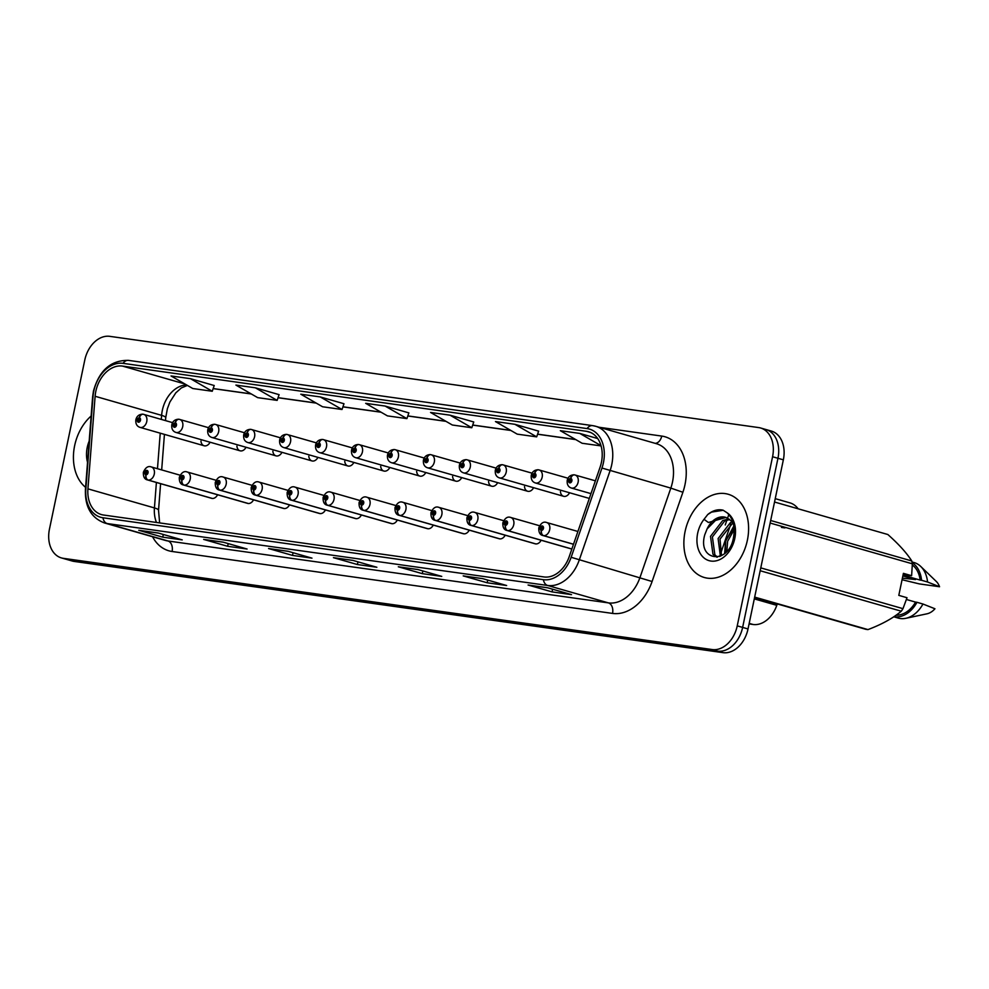 <?xml version="1.0" encoding="UTF-8"?>
<svg xmlns="http://www.w3.org/2000/svg" width="989" height="989" viewBox="0 0 989 989"><rect width="100%" height="100%" fill="white"/><g stroke="black" fill="none" stroke-linecap="round" stroke-linejoin="round"><path stroke-width="1.48" d="M248.301 503.5L184.189 485.117A4.512 3.078 -85.4 0 1 181.976 479.838A2.25 1.632 -74 0 0 183.979 477.86A2.25 1.632 -74 0 0 182.817 475.437A2.25 1.632 -74 0 0 180.74 477.403A2.25 1.632 -74 0 0 181.828 479.826A4.512 3.115 101.4 0 0 183.769 485.067A6.762 4.896 106 0 1 183.497 484.993L247.596 503.376A6.762 4.896 -74 0 0 253.543 499.828M284.239 508.556L220.139 490.173A4.512 3.078 -85.4 0 1 217.914 484.894A2.25 1.632 -74 0 0 219.929 482.916A2.25 1.632 -74 0 0 218.767 480.481A2.25 1.632 -74 0 0 216.69 482.459A2.25 1.632 -74 0 0 217.778 484.882A4.512 3.115 101.4 0 0 219.719 490.111A6.762 4.896 106 0 1 219.434 490.05L283.546 508.433A6.762 4.896 -74 0 0 289.48 504.885M320.189 513.612L256.089 495.229A4.512 3.078 -85.4 0 1 253.864 489.951A2.25 1.632 -74 0 0 255.879 487.973A2.25 1.632 -74 0 0 254.717 485.537A2.25 1.632 -74 0 0 252.628 487.515A2.25 1.632 -74 0 0 253.728 489.926A4.512 3.115 101.4 0 0 255.657 495.168A6.762 4.896 106 0 1 255.385 495.106L319.496 513.489A6.762 4.896 -74 0 0 325.43 509.928M356.139 518.669L292.027 500.286A4.512 3.078 -85.4 0 1 289.814 495.007A2.25 1.632 -74 0 0 291.829 493.017A2.25 1.632 -74 0 0 290.667 490.593A2.25 1.632 -74 0 0 288.578 492.571A2.25 1.632 -74 0 0 289.666 494.982A4.512 3.115 101.4 0 0 291.607 500.224A6.762 4.896 106 0 1 291.335 500.162L355.434 518.533A6.762 4.896 -74 0 0 361.381 514.985M392.077 523.713L327.977 505.342A4.512 3.078 -85.4 0 1 325.764 500.063A2.25 1.632 -74 0 0 327.767 498.073A2.25 1.632 -74 0 0 326.605 495.65A2.25 1.632 -74 0 0 324.528 497.615A2.25 1.632 -74 0 0 325.616 500.038A4.512 3.115 101.4 0 0 327.557 505.28A6.762 4.896 106 0 1 327.285 505.206L391.384 523.589A6.762 4.896 -74 0 0 397.318 520.041M428.027 528.769L363.927 510.386A4.512 3.078 -85.4 0 1 361.702 505.107A2.25 1.632 -74 0 0 363.717 503.129A2.25 1.632 -74 0 0 362.555 500.694A2.25 1.632 -74 0 0 360.478 502.672A2.25 1.632 -74 0 0 361.566 505.095A4.512 3.115 101.4 0 0 363.495 510.336A6.762 4.896 106 0 1 363.223 510.262L427.335 528.645A6.762 4.896 -74 0 0 433.269 525.097M463.977 533.825L399.865 515.442A4.512 3.078 -85.4 0 1 397.652 510.163A2.25 1.632 -74 0 0 399.667 508.185A2.25 1.632 -74 0 0 398.505 505.75A2.25 1.632 -74 0 0 396.416 507.728A2.25 1.632 -74 0 0 397.516 510.139A4.512 3.115 101.4 0 0 399.445 515.38A6.762 4.896 106 0 1 399.173 515.318L463.272 533.701A6.762 4.896 -74 0 0 469.219 530.153M499.927 538.881L435.815 520.498A4.512 3.078 -85.4 0 1 433.602 515.22A2.25 1.632 -74 0 0 435.605 513.242A2.25 1.632 -74 0 0 434.443 510.806A2.25 1.632 -74 0 0 432.366 512.784A2.25 1.632 -74 0 0 433.454 515.195A4.512 3.115 101.4 0 0 435.395 520.437A6.762 4.896 106 0 1 435.123 520.375L499.222 538.758A6.762 4.896 -74 0 0 505.169 535.197M535.865 543.938L471.765 525.555A4.512 3.078 -85.4 0 1 469.54 520.276A2.25 1.632 -74 0 0 471.555 518.285A2.25 1.632 -74 0 0 470.393 515.862A2.25 1.632 -74 0 0 468.316 517.828A2.25 1.632 -74 0 0 469.404 520.251A4.512 3.115 101.4 0 0 471.333 525.493A6.762 4.896 106 0 1 471.061 525.419L535.173 543.802A6.762 4.896 -74 0 0 541.107 540.254M571.815 548.982L507.716 530.599A4.512 3.078 -85.4 0 1 505.49 525.32A2.25 1.632 -74 0 0 507.505 523.342A2.25 1.632 -74 0 0 506.343 520.906A2.25 1.632 -74 0 0 504.254 522.884A2.25 1.632 -74 0 0 505.354 525.307A4.512 3.115 101.4 0 0 507.283 530.549A6.762 4.896 106 0 1 507.011 530.475L571.123 548.858A6.762 4.896 -74 0 0 571.865 548.994M212.351 498.456L148.239 480.073A4.512 3.078 -85.4 0 1 146.026 474.794A2.25 1.632 -74 0 0 148.041 472.804A2.25 1.632 -74 0 0 146.879 470.381A2.25 1.632 -74 0 0 144.79 472.346A2.25 1.632 -74 0 0 145.89 474.769A4.512 3.115 101.4 0 0 147.818 480.011A6.762 4.896 106 0 1 147.546 479.937L211.646 498.32A6.762 4.896 -74 0 0 217.592 494.772M236.915 446.15A6.762 4.896 -74 0 0 240.08 450.811A6.762 4.896 -74 0 0 246.014 447.263M272.865 451.207A6.762 4.896 -74 0 0 276.03 455.867A6.762 4.896 -74 0 0 281.964 452.319M308.803 456.263A6.762 4.896 -74 0 0 311.968 460.923A6.762 4.896 -74 0 0 317.914 457.375M344.753 461.319A6.762 4.896 -74 0 0 347.918 465.98A6.762 4.896 -74 0 0 353.852 462.432M380.703 466.363A6.762 4.896 -74 0 0 383.868 471.036A6.762 4.896 -74 0 0 389.802 467.476M416.641 471.419A6.762 4.896 -74 0 0 419.806 476.08A6.762 4.896 -74 0 0 425.752 472.532M452.591 476.475A6.762 4.896 -74 0 0 455.756 481.136A6.762 4.896 -74 0 0 461.702 477.588M488.541 481.532A6.762 4.896 -74 0 0 491.706 486.192A6.762 4.896 -74 0 0 497.64 482.644M524.491 486.588A6.762 4.896 -74 0 0 527.644 491.249A6.762 4.896 -74 0 0 533.59 487.688M560.429 491.632A6.762 4.896 -74 0 0 563.594 496.293A6.762 4.896 -74 0 0 569.54 492.745M200.965 441.106A6.762 4.896 -74 0 0 204.13 445.767A6.762 4.896 -74 0 0 210.076 442.207M777.267 603.92L776.785 605.33A27.062 19.57 106 0 1 753.049 624.479L749.069 623.923M775.24 498.641L789.902 502.857A27.062 19.57 106 0 1 798.135 508.791M74.645 445.668A43.306 31.302 -74 0 0 85.598 487.342A43.306 31.302 -74 0 1 74.645 445.668A43.306 31.302 -74 0 1 91.124 416.023A43.306 31.302 -74 0 0 74.645 445.668M685.093 531.489A43.306 31.302 -74 0 0 704.292 577.489A43.306 31.302 -74 0 0 747.375 540.241A43.306 31.302 -74 0 0 728.164 494.24A43.306 31.302 -74 0 0 685.093 531.489A43.306 31.302 -74 0 0 704.292 577.489A43.306 31.302 -74 0 0 747.375 540.241A43.306 31.302 -74 0 0 728.164 494.24A43.306 31.302 -74 0 0 685.093 531.489M95.822 391.347A28.866 20.868 106 0 1 122.475 366.078L586.526 431.315A28.866 20.868 106 0 1 588.603 431.76A28.866 20.868 106 0 1 600.063 467.278L569.268 556.523A28.866 20.868 106 0 1 543.95 576.946L103.511 515.022A28.866 20.868 106 0 1 101.434 514.577A28.866 20.868 106 0 1 87.922 488.85L95.117 396.28A28.866 20.868 106 0 1 95.822 391.347M93.807 391.063A31.673 22.895 -74 0 0 93.028 396.478L85.845 489.048A31.673 22.895 -74 0 0 102.943 517.754L543.381 579.678A31.673 22.895 -74 0 0 571.148 557.277L601.955 468.032A31.673 22.895 -74 0 0 587.107 428.583L123.044 363.346A31.673 22.895 -74 0 0 93.807 391.063M61.454 557.932A27.062 19.57 -74 0 0 63.395 558.34L712.253 649.55A27.062 19.57 -74 0 0 737.238 625.864L772.57 456.733A27.062 19.57 -74 0 0 760.566 427.977A27.062 19.57 -74 0 0 758.625 427.569L109.767 336.347A27.062 19.57 -74 0 0 84.782 360.045L49.45 529.177A27.062 19.57 -74 0 0 61.454 557.932L66.844 559.477A27.062 19.57 -74 0 0 68.785 559.885L717.643 651.108A27.062 19.57 -74 0 0 742.628 627.409L777.96 458.278A27.062 19.57 -74 0 0 765.956 429.523A27.062 19.57 -74 0 0 764.015 429.115M538.634 431.142L514.91 424.306L495.452 421.561L517.21 434.134L536.681 436.866L538.646 431.105M214.205 385.525L190.481 378.688L171.023 375.956L192.781 388.516L212.252 391.261L214.217 385.5M279.083 394.648L255.372 387.812L235.901 385.08L257.672 397.64L277.143 400.384L279.096 394.623M408.853 412.895L385.141 406.059L365.683 403.327L387.441 415.887L406.912 418.619L408.865 412.858M482.669 578.639L506.64 585.513L487.169 582.768L463.211 575.895L482.669 578.639M547.56 587.763L571.518 594.636L552.06 591.892L528.089 585.018L547.56 587.763M288.022 551.269L311.98 558.142L292.509 555.41L268.551 548.536L288.022 551.269M223.131 542.145L247.089 549.019L227.631 546.287L203.66 539.413L223.131 542.145M158.24 533.022L182.211 539.895L162.74 537.163L138.781 530.289L158.24 533.022M417.791 569.516L441.749 576.389L422.291 573.645L398.32 566.784L417.791 569.516M352.9 560.392L376.871 567.266L357.4 564.534L333.441 557.66L352.9 560.392M597.715 438.56L579.801 433.429L560.33 430.685L582.101 443.257L601.089 445.915M320.263 396.935L300.792 394.203L322.562 406.763L342.021 409.495L343.987 403.747L320.263 396.935L342.021 409.495M450.032 415.182L430.561 412.45L452.332 425.01L471.79 427.743L473.756 421.982L450.032 415.182L471.79 427.743M357.4 564.534L357.956 561.839M334.294 557.784A7.22 4.957 -82 0 1 333.899 557.759A7.22 4.957 -82 0 1 333.441 557.66M422.291 573.645L422.847 570.962M399.173 566.907A7.22 4.957 -82 0 1 398.79 566.882A7.22 4.957 -82 0 1 398.32 566.784M162.74 537.163L163.309 534.48M139.634 530.425A7.22 4.957 -82 0 1 139.251 530.388A7.22 4.957 -82 0 1 138.781 530.289M227.631 546.287L228.187 543.604M204.525 539.549A7.22 4.957 -82 0 1 204.13 539.512A7.22 4.957 -82 0 1 203.66 539.413M292.509 555.41L293.078 552.727M269.404 548.66A7.22 4.957 -82 0 1 269.02 548.635A7.22 4.957 -82 0 1 268.551 548.536M552.06 591.892L552.616 589.209M528.942 585.154A7.22 4.957 -82 0 1 528.559 585.117A7.22 4.957 -82 0 1 528.089 585.018M487.169 582.768L487.738 580.086M464.064 576.031A7.22 4.957 -82 0 1 463.68 575.994A7.22 4.957 -82 0 1 463.211 575.895M385.141 406.059L406.912 418.619M255.372 387.812L277.143 400.384M190.481 378.688L212.252 391.261M514.91 424.306L536.681 436.866M579.801 433.429L601.015 445.668M72.234 561.023A27.062 19.57 -74 0 0 74.175 561.431L723.033 652.653A27.062 19.57 -74 0 0 748.018 628.955L783.35 459.823A27.062 19.57 -74 0 0 771.346 431.068L765.956 429.523A27.062 19.57 -74 0 1 777.96 458.278L742.628 627.409A27.062 19.57 -74 0 1 717.643 651.108L68.785 559.885A27.062 19.57 -74 0 1 66.844 559.477L72.234 561.023M142.972 414.23A4.512 3.078 94.6 0 0 142.639 414.168A4.512 3.078 94.6 0 0 139.288 417.803A2.25 1.632 -74 0 0 137.273 419.793A2.25 1.632 -74 0 0 138.435 422.216A2.25 1.632 -74 0 0 140.512 420.251A2.25 1.632 -74 0 0 139.424 417.828L139.103 419.138A0.902 0.655 106 0 1 138.645 420.881A0.902 0.655 106 0 1 139.053 419.138L139.288 417.803M139.424 417.828A4.512 3.115 -78.6 0 1 143.318 414.267A4.512 3.115 -78.6 0 1 143.479 414.304A6.762 4.896 106 0 1 143.751 414.379A6.762 4.896 106 0 1 146.755 421.561A6.762 4.896 106 0 1 140.03 427.384C136.865 426.346 135.481 423.799 135.852 419.732C136.717 416.196 138.979 414.342 142.639 414.168M146.261 473.471L146.199 473.459A0.902 0.655 106 0 1 146.669 471.716A0.902 0.655 106 0 1 146.261 473.459L146.026 474.794M145.89 474.769L146.199 473.459M211.93 498.394L147.818 480.011M178.922 419.274A4.512 3.078 94.6 0 0 178.589 419.225A4.512 3.078 94.6 0 0 175.226 422.859A2.25 1.632 -74 0 0 173.223 424.837A2.25 1.632 -74 0 0 174.385 427.273A2.25 1.632 -74 0 0 176.462 425.295A2.25 1.632 -74 0 0 175.374 422.884L175.053 424.194A0.902 0.655 106 0 1 175.09 424.207L175.053 424.194M175.09 424.207A0.902 0.655 106 0 1 174.596 425.938A0.902 0.655 106 0 1 174.991 424.182L175.226 422.859M175.374 422.884A4.512 3.115 -78.6 0 1 179.256 419.324A4.512 3.115 -78.6 0 1 179.429 419.361A6.762 4.896 106 0 1 179.701 419.423A6.762 4.896 106 0 1 182.705 426.618A6.762 4.896 106 0 1 175.968 432.44C172.815 431.402 171.418 428.843 171.802 424.776C172.667 421.252 174.929 419.398 178.589 419.225M214.873 424.33A4.512 3.078 94.6 0 0 214.539 424.281A4.512 3.078 94.6 0 0 211.176 427.916A2.25 1.632 -74 0 0 209.161 429.894A2.25 1.632 -74 0 0 210.323 432.329A2.25 1.632 -74 0 0 212.412 430.351A2.25 1.632 -74 0 0 211.325 427.94L211.003 429.251A0.902 0.655 106 0 1 210.533 430.994A0.902 0.655 106 0 1 210.941 429.238L211.176 427.916M211.325 427.94A4.512 3.115 -78.6 0 1 215.206 424.368A4.512 3.115 -78.6 0 1 215.379 424.417A6.762 4.896 106 0 1 215.651 424.479A6.762 4.896 106 0 1 218.656 431.674A6.762 4.896 106 0 1 211.918 437.484C208.766 436.446 207.369 433.899 207.752 429.832C208.605 426.308 210.867 424.454 214.539 424.281M250.81 429.387A4.512 3.078 94.6 0 0 250.477 429.337A4.512 3.078 94.6 0 0 247.126 432.972A2.25 1.632 -74 0 0 245.111 434.95A2.25 1.632 -74 0 0 246.273 437.385A2.25 1.632 -74 0 0 248.363 435.407A2.25 1.632 -74 0 0 247.262 432.984L246.941 434.307A0.902 0.655 106 0 1 246.978 434.307L246.941 434.307M246.978 434.307A0.902 0.655 106 0 1 246.484 436.05A0.902 0.655 106 0 1 246.891 434.295L247.126 432.972M247.262 432.984A4.512 3.115 -78.6 0 1 251.157 429.424A4.512 3.115 -78.6 0 1 251.317 429.461A6.762 4.896 106 0 1 251.589 429.535A6.762 4.896 106 0 1 254.593 436.718A6.762 4.896 106 0 1 247.868 442.54C244.703 441.502 243.319 438.955 243.69 434.888C244.555 431.352 246.817 429.51 250.477 429.337M286.761 434.443A4.512 3.078 94.6 0 0 286.427 434.381A4.512 3.078 94.6 0 0 283.064 438.016A2.25 1.632 -74 0 0 281.061 440.006A2.25 1.632 -74 0 0 282.224 442.429A2.25 1.632 -74 0 0 284.3 440.464A2.25 1.632 -74 0 0 283.213 438.04L282.891 439.351A0.902 0.655 106 0 1 282.434 441.094A0.902 0.655 106 0 1 282.842 439.351L283.064 438.016M283.213 438.04A4.512 3.115 -78.6 0 1 287.107 434.48A4.512 3.115 -78.6 0 1 287.267 434.517A6.762 4.896 106 0 1 287.539 434.591A6.762 4.896 106 0 1 290.543 441.774A6.762 4.896 106 0 1 283.806 447.597C280.653 446.558 279.257 444.012 279.64 439.944C280.505 436.409 282.767 434.554 286.427 434.381M182.211 478.528L182.149 478.515A0.902 0.655 106 0 1 182.606 476.76A0.902 0.655 106 0 1 182.211 478.515L181.976 479.838M181.828 479.826L182.149 478.515M247.868 503.45L183.769 485.067M218.149 483.584L218.099 483.559A0.902 0.655 106 0 1 218.557 481.816A0.902 0.655 106 0 1 218.149 483.572L217.914 484.894M217.778 484.882L218.099 483.559M283.818 508.494L219.719 490.111M254.099 488.628L254.037 488.615A0.902 0.655 106 0 1 254.507 486.872A0.902 0.655 106 0 1 254.099 488.628L253.864 489.951M253.728 489.926L254.037 488.615M319.768 513.551L255.657 495.168M725.37 552.851L725.728 540.723L734.011 527.458M726.878 551.306L727.62 541.28L734.172 529.622M720.375 556.214L718.113 538.548L730.315 522.699L732.083 521.945M721.513 555.657L720.017 539.092L732.824 522.958M716.827 557.19L712.97 554.273L710.51 536.359L722.712 520.511L728.844 518.916M717.47 557.091L714.874 554.829L712.401 536.916L724.616 521.055L729.697 519.534M725.716 517.371A20.398 14.748 -74 0 0 725.444 517.296A20.398 14.748 -74 0 0 707.086 528.942L704.786 534.728C697.084 561.307 728.485 565.078 733.331 538.337C735.408 527.273 733.306 518.743 727.026 512.735L723.058 510.163C717.853 509.001 712.748 510.448 707.741 514.527L704.02 519.312L708.396 522.489L725.975 517.457L731.032 520.758L733.381 523.836M707.086 528.942L717 518.879L726.186 517.544M760.776 567.884L902.982 608.668L907.012 597.727L898.803 595.366L903.402 573.348L911.623 575.697L912.353 563.817A48.708 35.221 -74 0 0 911.771 560.961C906.728 553.012 898.754 544.197 887.85 534.517L774.535 502.029M911.623 575.697L903.142 574.621M903.031 575.165L920.153 580.086A27.062 19.57 -74 0 0 912.328 564.942M920.153 580.086L921.575 580.283A28.866 20.868 -74 0 0 912.142 562.679M921.575 580.283L927.558 582.002A28.866 20.868 -74 0 0 920.771 566.487A28.866 20.868 -74 0 0 914.108 562.568L911.994 561.962M927.558 582.002L939.55 586.749A18.037 13.042 -74 0 0 936.262 581.433L920.771 566.487M939.55 586.749L919.288 583.893L902.067 579.727M902.401 578.157L915.53 579.554L902.87 575.919M770.678 520.498L911.771 560.961M912.353 563.817L770.147 523.045M754.669 597.109L867.983 629.597C881.941 624.319 893.03 618.187 901.276 611.202L760.182 570.74M901.276 611.202A48.708 35.221 -74 0 0 902.982 608.668M867.983 629.597A48.708 35.221 -74 0 1 865.684 629.276L754.607 597.43M896.158 615.158A27.062 19.57 -74 0 0 915.554 602.103L906.443 599.495M893.895 616.728A28.866 20.868 -74 0 0 916.976 602.301L915.554 602.103M893.784 616.802L898.197 618.076A28.866 20.868 -74 0 0 905.924 618.286A28.866 20.868 -74 0 0 922.96 604.019L916.976 602.301M905.924 618.286L926.977 613.81A18.037 13.042 -74 0 0 934.951 608.767L922.96 604.019M707.741 514.527L711.586 512.092L723.318 510.275M781.471 527.421L784.945 527.903M724.628 553.519L725.543 541.329L733.826 526.061M322.711 439.487A4.512 3.078 94.6 0 0 322.377 439.437A4.512 3.078 94.6 0 0 319.014 443.072A2.25 1.632 -74 0 0 317.012 445.062A2.25 1.632 -74 0 0 318.174 447.485A2.25 1.632 -74 0 0 320.251 445.507A2.25 1.632 -74 0 0 319.163 443.097L318.841 444.407A0.902 0.655 106 0 1 318.878 444.42L318.841 444.407M318.878 444.42A0.902 0.655 106 0 1 318.384 446.15A0.902 0.655 106 0 1 318.779 444.407L319.014 443.072M319.163 443.097A4.512 3.115 -78.6 0 1 323.044 439.536A4.512 3.115 -78.6 0 1 323.218 439.573A6.762 4.896 106 0 1 323.49 439.635A6.762 4.896 106 0 1 326.494 446.83A6.762 4.896 106 0 1 319.756 452.653C316.604 451.614 315.207 449.055 315.59 444.988C316.443 441.465 318.705 439.611 322.377 439.437M358.648 444.543A4.512 3.078 94.6 0 0 358.315 444.494A4.512 3.078 94.6 0 0 354.964 448.128A2.25 1.632 -74 0 0 352.949 450.106A2.25 1.632 -74 0 0 354.111 452.542A2.25 1.632 -74 0 0 356.201 450.564A2.25 1.632 -74 0 0 355.1 448.153L354.791 449.463A0.902 0.655 106 0 1 354.322 451.207A0.902 0.655 106 0 1 354.73 449.451L354.964 448.128M355.1 448.153A4.512 3.115 -78.6 0 1 358.995 444.593A4.512 3.115 -78.6 0 1 359.155 444.63A6.762 4.896 106 0 1 359.44 444.691A6.762 4.896 106 0 1 362.431 451.886A6.762 4.896 106 0 1 355.706 457.697C352.541 456.671 351.157 454.112 351.528 450.044C352.393 446.521 354.655 444.667 358.315 444.494M394.599 449.599A4.512 3.078 94.6 0 0 394.265 449.55A4.512 3.078 94.6 0 0 390.915 453.185A2.25 1.632 -74 0 0 388.9 455.163A2.25 1.632 -74 0 0 390.062 457.598A2.25 1.632 -74 0 0 392.139 455.62A2.25 1.632 -74 0 0 391.051 453.197L390.729 454.52A0.902 0.655 106 0 1 390.766 454.52L390.729 454.52M390.766 454.52A0.902 0.655 106 0 1 390.272 456.263A0.902 0.655 106 0 1 390.68 454.507L390.915 453.185M391.051 453.197A4.512 3.115 -78.6 0 1 394.945 449.636A4.512 3.115 -78.6 0 1 395.106 449.686A6.762 4.896 106 0 1 395.377 449.748A6.762 4.896 106 0 1 398.382 456.93A6.762 4.896 106 0 1 391.656 462.753C388.492 461.715 387.107 459.168 387.478 455.101C388.343 451.577 390.606 449.723 394.265 449.55M290.049 493.684L289.987 493.672A0.902 0.655 106 0 1 290.445 491.929A0.902 0.655 106 0 1 290.049 493.672L289.814 495.007M289.666 494.982L289.987 493.672M355.706 518.607L291.607 500.224M325.987 498.74L325.937 498.728A0.902 0.655 106 0 1 326.395 496.985A0.902 0.655 106 0 1 325.987 498.728L325.764 500.063M325.616 500.038L325.937 498.728M391.656 523.663L327.557 505.28M361.566 505.095L361.887 503.772A0.902 0.655 106 0 1 362.345 502.029A0.902 0.655 106 0 1 361.937 503.784L361.702 505.107M427.607 528.707L363.495 510.336M430.549 454.656A4.512 3.078 94.6 0 0 430.215 454.594A4.512 3.078 94.6 0 0 426.852 458.241A2.25 1.632 -74 0 0 424.85 460.219A2.25 1.632 -74 0 0 426.012 462.654A2.25 1.632 -74 0 0 428.089 460.676A2.25 1.632 -74 0 0 427.001 458.253L426.679 459.564A0.902 0.655 106 0 1 426.222 461.319A0.902 0.655 106 0 1 426.618 459.564L426.852 458.241M427.001 458.253A4.512 3.115 -78.6 0 1 430.883 454.693A4.512 3.115 -78.6 0 1 431.056 454.73A6.762 4.896 106 0 1 431.328 454.804A6.762 4.896 106 0 1 434.332 461.987A6.762 4.896 106 0 1 427.594 467.809C424.442 466.771 423.045 464.224 423.428 460.157C424.293 456.621 426.556 454.779 430.215 454.594M466.499 459.712A4.512 3.078 94.6 0 0 466.165 459.65A4.512 3.078 94.6 0 0 462.803 463.285A2.25 1.632 -74 0 0 460.787 465.275A2.25 1.632 -74 0 0 461.95 467.698A2.25 1.632 -74 0 0 464.039 465.732A2.25 1.632 -74 0 0 462.939 463.309L462.629 464.62A0.902 0.655 106 0 1 462.16 466.363A0.902 0.655 106 0 1 462.568 464.62L462.803 463.285M462.939 463.309A4.512 3.115 -78.6 0 1 466.833 459.749A4.512 3.115 -78.6 0 1 467.006 459.786A6.762 4.896 106 0 1 467.278 459.86A6.762 4.896 106 0 1 470.282 467.043A6.762 4.896 106 0 1 463.544 472.866C460.38 471.827 458.995 469.268 459.378 465.213C460.231 461.678 462.493 459.823 466.165 459.65M502.437 464.756A4.512 3.078 94.6 0 0 502.103 464.706A4.512 3.078 94.6 0 0 498.753 468.341A2.25 1.632 -74 0 0 496.738 470.319A2.25 1.632 -74 0 0 497.9 472.754A2.25 1.632 -74 0 0 499.977 470.776A2.25 1.632 -74 0 0 498.889 468.366L498.567 469.676A0.902 0.655 106 0 1 498.11 471.419A0.902 0.655 106 0 1 498.518 469.664L498.753 468.341M498.889 468.366A4.512 3.115 -78.6 0 1 502.783 464.805A4.512 3.115 -78.6 0 1 502.944 464.842A6.762 4.896 106 0 1 503.216 464.904A6.762 4.896 106 0 1 506.22 472.099A6.762 4.896 106 0 1 499.494 477.91C496.33 476.883 494.945 474.324 495.316 470.257C496.181 466.734 498.444 464.879 502.103 464.706M538.387 469.812A4.512 3.078 94.6 0 0 538.053 469.763A4.512 3.078 94.6 0 0 534.69 473.397A2.25 1.632 -74 0 0 532.688 475.375A2.25 1.632 -74 0 0 533.85 477.811A2.25 1.632 -74 0 0 535.927 475.833A2.25 1.632 -74 0 0 534.839 473.422L534.517 474.732A0.902 0.655 106 0 1 534.06 476.475A0.902 0.655 106 0 1 534.468 474.72L534.69 473.397M534.839 473.422A4.512 3.115 -78.6 0 1 538.733 469.849A4.512 3.115 -78.6 0 1 538.894 469.899A6.762 4.896 106 0 1 539.166 469.96A6.762 4.896 106 0 1 542.17 477.155A6.762 4.896 106 0 1 535.432 482.966C532.28 481.927 530.883 479.381 531.266 475.313C532.131 471.79 534.394 469.936 538.053 469.763M574.337 474.868A4.512 3.078 94.6 0 0 574.003 474.807A4.512 3.078 94.6 0 0 570.641 478.453A2.25 1.632 -74 0 0 568.626 480.431A2.25 1.632 -74 0 0 569.788 482.867A2.25 1.632 -74 0 0 571.877 480.889A2.25 1.632 -74 0 0 570.789 478.466L570.468 479.789A0.902 0.655 106 0 1 570.505 479.789L570.468 479.789M570.505 479.789A0.902 0.655 106 0 1 570.01 481.532A0.902 0.655 106 0 1 570.406 479.776L570.641 478.453M570.789 478.466A4.512 3.115 -78.6 0 1 574.671 474.905A4.512 3.115 -78.6 0 1 574.844 474.943A6.762 4.896 106 0 1 575.116 475.017A6.762 4.896 106 0 1 578.12 482.199A6.762 4.896 106 0 1 571.382 488.022C568.23 486.984 566.833 484.437 567.216 480.37C568.069 476.834 570.332 474.992 574.003 474.807M397.887 508.841L397.825 508.828A0.902 0.655 106 0 1 398.295 507.085A0.902 0.655 106 0 1 397.887 508.841L397.652 510.163M397.516 510.139L397.825 508.828M463.557 533.763L399.445 515.38M433.454 515.195L433.775 513.884A0.902 0.655 106 0 1 434.233 512.141A0.902 0.655 106 0 1 433.837 513.897L433.602 515.22M499.494 538.82L435.395 520.437M469.775 518.953L469.726 518.941A0.902 0.655 106 0 1 470.183 517.198A0.902 0.655 106 0 1 469.775 518.941L469.54 520.276M469.404 520.251L469.726 518.941M535.445 543.876L471.333 525.493M505.725 524.009L505.663 523.985A0.902 0.655 106 0 1 506.133 522.241A0.902 0.655 106 0 1 505.725 523.997L505.49 525.32M505.354 525.307L505.663 523.985M571.395 548.932L507.283 530.549M573.521 544.222L543.653 535.655A4.512 3.078 -85.4 0 1 541.44 530.376A2.25 1.632 -74 0 0 543.456 528.398A2.25 1.632 -74 0 0 542.293 525.963A2.25 1.632 -74 0 0 540.204 527.941A2.25 1.632 -74 0 0 541.292 530.364L541.613 529.041A0.902 0.655 106 0 1 542.071 527.298A0.902 0.655 106 0 1 541.675 529.053L541.613 529.041M541.292 530.364A4.512 3.115 101.4 0 0 543.233 535.593A6.762 4.896 106 0 1 542.961 535.531L573.496 544.284L543.233 535.593M541.675 529.053L541.44 530.376M749.192 623.367L753.049 624.479M754.298 598.889L776.785 605.33M122.475 366.078L184.931 383.979M186.674 384.993A28.866 20.868 -74 0 0 162.32 410.41A28.866 20.868 -74 0 0 161.615 415.355L161.294 419.398M599.173 427.273L661.74 436.075A9.025 6.206 -82 0 1 655.151 443.332M661.74 436.075A45.111 32.612 106 0 1 684.981 484.684A45.111 32.612 106 0 1 682.892 492.262L652.085 581.507A45.111 32.612 106 0 1 612.537 613.415L172.086 551.491A45.111 32.612 106 0 1 152.541 536.743M601.955 468.032L670.826 488.109A36.086 26.085 -74 0 0 672.495 482.051A36.086 26.085 -74 0 0 656.486 443.715L595.737 426.296A36.086 26.085 106 0 1 610.077 470.69L579.282 559.947A36.086 26.085 106 0 1 547.634 585.463L107.183 523.552A9.025 6.206 -82 0 1 102.943 517.754M587.107 428.583A9.025 6.206 -82 0 1 592.572 425.616L128.508 360.379C110.916 360.083 99.221 370.343 93.436 391.162L92.607 396.935A9.025 1.694 4.4 0 1 93.028 396.478M543.381 579.678A9.025 6.206 98 0 0 547.634 585.463L608.383 602.882A36.086 26.085 -74 0 0 640.031 577.366L670.826 488.109L682.892 492.262M571.148 557.277L652.085 581.507M92.607 396.935L85.425 489.506A9.025 1.694 4.4 0 1 85.845 489.048M172.086 551.491A9.025 6.206 -82 0 0 167.945 540.971L107.183 523.552A36.086 26.085 106 0 1 104.599 522.996L165.348 540.414A36.086 26.085 -74 0 0 167.945 540.971L608.383 602.882A9.025 6.206 -82 0 1 612.537 613.415M593.153 425.74A36.086 26.085 106 0 1 595.737 426.296L592.572 425.616M128.508 360.379A9.025 6.206 98 0 0 123.044 363.346M772.57 456.733L783.35 459.823M63.395 558.34L74.175 561.431M712.253 649.55L723.033 652.653M737.238 625.864L748.018 628.955M586.526 431.315L590.581 432.477M575.598 439.499L537.608 434.159M510.707 430.376L472.717 425.035M445.829 421.252L407.827 415.912M380.938 412.129L342.948 406.788M316.047 403.005L278.057 397.665M251.169 393.894L213.179 388.553M95.117 396.28L161.615 415.355A16.232 3.054 -175.6 0 1 165.719 417.741L165.497 420.609M87.922 488.85L154.432 507.926A28.866 20.868 -74 0 0 156.472 522.464M160.23 433.17L157.474 468.712M156.398 482.484L154.432 507.926A16.232 3.054 -175.6 0 1 158.537 510.312L159.637 522.909M725.234 524.961L726.903 520.127M727.274 519.064L727.583 518.174M727.669 517.939L728.819 514.577M180.122 475.202L151.28 466.932A6.762 4.896 106 0 1 154.272 474.127A6.762 4.896 106 0 1 148.239 480.073M216.059 480.258L187.218 471.988A6.762 4.896 106 0 1 190.222 479.171A6.762 4.896 106 0 1 184.189 485.117M252.01 485.315L223.168 477.044A6.762 4.896 106 0 1 226.172 484.227A6.762 4.896 106 0 1 220.139 490.173M287.96 490.371L259.118 482.1A6.762 4.896 106 0 1 262.122 489.283A6.762 4.896 106 0 1 256.089 495.229M89.183 441.094A25.801 18.655 -74 0 0 87.23 447.436A25.801 18.655 -74 0 0 87.539 462.271M704.02 519.312A25.801 18.655 -74 0 0 697.665 533.256A25.801 18.655 -74 0 0 710.967 561.06A25.801 18.655 -74 0 0 734.79 538.473A25.801 18.655 -74 0 0 727.026 512.735M323.898 495.415L295.068 487.144A6.762 4.896 106 0 1 298.06 494.339A6.762 4.896 106 0 1 292.027 500.286M359.848 500.471L331.006 492.201A6.762 4.896 106 0 1 334.01 499.396A6.762 4.896 106 0 1 327.977 505.342M395.798 505.527L366.956 497.257A6.762 4.896 106 0 1 369.96 504.439A6.762 4.896 106 0 1 363.927 510.386M431.736 510.584L402.906 502.313A6.762 4.896 106 0 1 405.898 509.496A6.762 4.896 106 0 1 399.865 515.442M467.686 515.628L438.844 507.357A6.762 4.896 106 0 1 441.848 514.552A6.762 4.896 106 0 1 435.815 520.498M503.636 520.684L474.794 512.413A6.762 4.896 106 0 1 477.798 519.608A6.762 4.896 106 0 1 471.765 525.555M539.586 525.74L510.744 517.47A6.762 4.896 106 0 1 513.748 524.652A6.762 4.896 106 0 1 507.716 530.599M577.91 531.476L546.682 522.526A6.762 4.896 106 0 1 549.686 529.708A6.762 4.896 106 0 1 543.653 535.655M85.425 489.506C84.819 506.776 91.211 517.939 104.599 522.996M760.566 427.977L765.956 429.523M164.434 434.381L161.677 469.911M160.601 483.683L158.537 510.312M165.719 417.741L167.376 408.704L169.885 402.029L175.807 392.843L181.37 387.911L187.403 385.413M575.771 439.598L537.583 434.233M510.88 430.475L472.693 425.109M446.002 421.351L407.802 415.986M381.111 412.228L342.923 406.862M316.22 403.116L278.033 397.739M251.342 393.993L213.154 388.615M353.135 560.454L333.899 557.759M288.244 551.343L269.02 548.635M223.366 542.219L204.13 539.512M158.475 533.096L139.251 530.388M418.013 569.577L398.79 566.882M482.904 578.701L463.68 575.994M547.795 587.825L528.559 585.117M731.712 521.487L731.464 522.18M730.846 523.997L720.548 553.828M719.93 555.608L719.621 556.51M204.13 445.767L140.03 427.384M172.593 422.637L143.318 414.267M151.28 466.932C148.115 465.72 145.482 467.5 143.368 472.285C143.195 476.834 144.592 479.381 147.546 479.937M240.08 450.811L175.968 432.44M208.543 427.693L179.256 419.324M276.03 455.867L211.918 437.484M244.493 432.749L215.206 424.368M311.968 460.923L247.868 442.54M280.431 437.806L251.157 429.424M347.918 465.98L283.806 447.597M316.381 442.862L287.107 434.48M187.218 471.988C184.053 470.764 181.42 472.557 179.318 477.341C179.145 481.89 180.542 484.437 183.497 484.993M223.168 477.044C220.003 475.82 217.37 477.6 215.268 482.397C215.095 486.934 216.48 489.493 219.434 490.05M259.118 482.1C255.953 480.877 253.32 482.657 251.218 487.453C251.033 491.99 252.43 494.549 255.385 495.106M383.868 471.036L319.756 452.653M352.331 447.906L323.044 439.536M419.806 476.08L355.706 457.697M388.269 452.962L358.995 444.593M455.756 481.136L391.656 462.753M424.219 458.018L394.945 449.636M295.068 487.144C291.903 485.933 289.258 487.713 287.156 492.497C286.983 497.047 288.38 499.593 291.335 500.162M331.006 492.201C327.841 490.977 325.208 492.769 323.106 497.554C322.933 502.103 324.318 504.65 327.285 505.206M366.956 497.257C363.791 496.033 361.158 497.826 359.056 502.61C358.883 507.159 360.268 509.706 363.223 510.262M491.706 486.192L427.594 467.809M460.169 463.075L430.883 454.693M527.644 491.249L463.544 472.866M496.119 468.118L466.833 459.749M563.594 496.293L499.494 477.91M532.057 473.175L502.783 464.805M589.32 498.419L535.432 482.966M568.007 478.231L538.733 469.849M590.965 493.635L571.382 488.022M595.39 480.827L574.671 474.905M402.906 502.313C399.741 501.089 397.108 502.869 394.994 507.666C394.821 512.203 396.218 514.762 399.173 515.318M438.844 507.357C435.679 506.145 433.046 507.926 430.944 512.71C430.771 517.259 432.168 519.806 435.123 520.375M474.794 512.413C471.629 511.202 468.996 512.982 466.895 517.766C466.721 522.316 468.106 524.862 471.061 525.419M510.744 517.47C507.58 516.246 504.946 518.038 502.845 522.822C502.659 527.372 504.056 529.919 507.011 530.475M546.682 522.526C543.53 521.302 540.884 523.082 538.782 527.879C538.609 532.416 540.006 534.975 542.961 535.531"/></g></svg>
